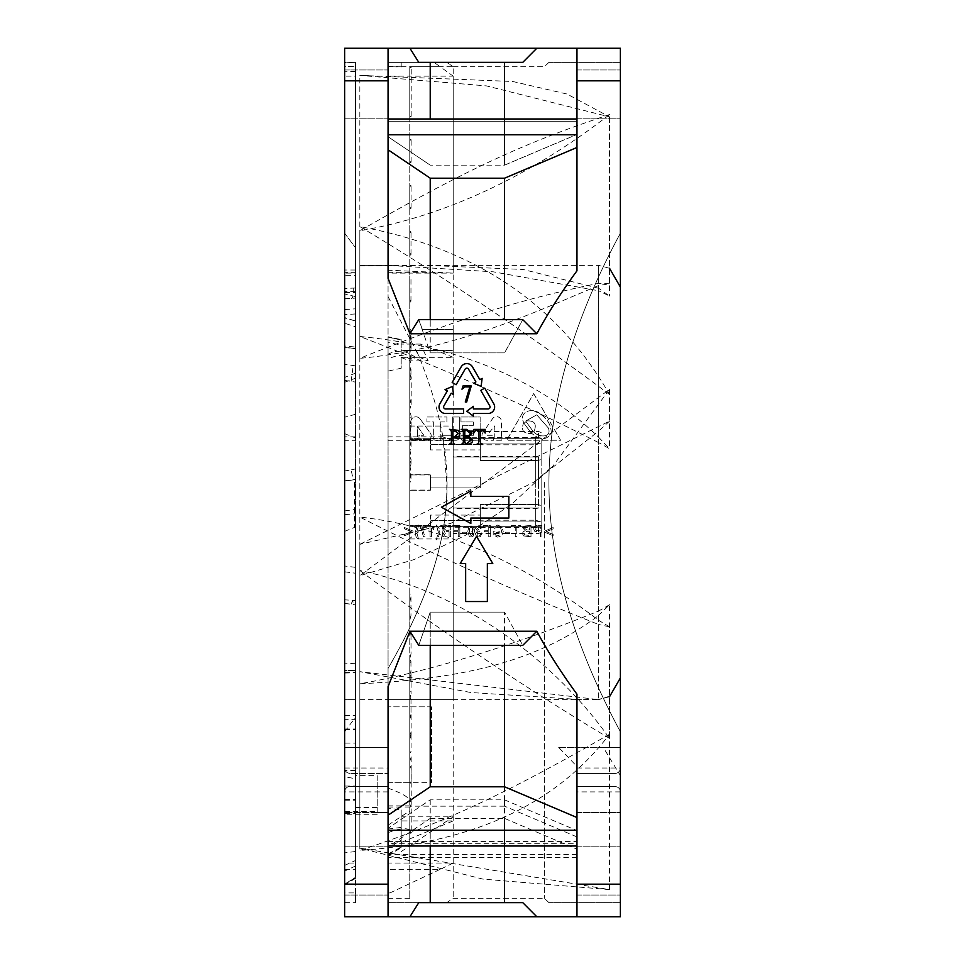 <?xml version="1.0" encoding="UTF-8"?>
<svg xmlns="http://www.w3.org/2000/svg" width="965" height="965" viewBox="0 0 965 965"><rect width="100%" height="100%" fill="white"/><g stroke="black" fill="none" stroke-linecap="round" stroke-linejoin="round"><path stroke-width="0.72" stroke-dasharray="4.83 3.62" d="M344.638 571.823L355.494 573.234L355.494 778.767L344.638 776.68L344.638 317.545L355.494 321.031L355.494 326.821L344.638 323.191L344.638 324.023M355.494 573.234L355.494 321.031L344.638 317.919M344.638 319.113L344.638 321.779M355.494 778.767L355.494 326.821M355.494 275.351L355.494 62.363L355.494 373.153L344.638 377.424L344.638 233.204L344.638 291.623L344.638 270.019L344.638 272.299L355.494 272.299L355.494 270.019L355.494 275.351L344.638 275.351M355.494 71.338L344.638 71.784L344.638 76.151L355.494 76.151L355.494 71.338L355.494 373.153M344.638 479.738L344.638 470.956L351.127 469.919L353.274 479.834L355.494 479.328L344.638 480.847L344.638 377.424M355.494 76.151L355.494 62.363L344.638 62.363L344.638 233.204L344.638 62.363L355.494 62.363L344.638 62.363L344.638 66.694L355.494 66.694M355.494 851.504L344.638 852.867L344.638 863.048L355.494 863.048L355.494 604.874L355.494 902.637L355.494 892.927L344.638 892.927L344.638 902.637L344.638 869.465M344.638 670.699L344.638 603.306L355.494 604.874L344.638 603.427L344.638 601.231M355.494 863.048L355.494 892.927M355.494 296.593L344.638 293.951L344.638 273.107L355.494 273.107L355.494 348.305L355.494 62.363L344.638 62.665M344.638 298.583L355.494 298.076L344.638 298.933L344.638 347.195L344.638 346.013L355.494 347.05M344.638 334.011L344.638 347.195L355.494 348.642M355.494 273.107L355.494 272.299M344.638 485.66L344.638 510.919L355.494 509.363L355.494 877.559L344.638 884.157L344.638 916.75L388.063 916.75L388.063 786.475L388.063 812.53L377.206 812.53L377.206 775.619L355.494 775.619M355.494 770.48L344.638 770.48L344.638 884.181L355.494 877.354L355.494 513.778L344.638 514.683M355.494 509.363L355.494 513.778M355.494 482.5L355.494 437.989L355.494 482.5M388.063 149.78L430.221 178.199L430.221 329.644L422.453 329.644L418.774 319.656L522.765 319.656L504.562 352.876L522.765 319.656L536.805 333.769L409.932 333.769L388.063 278.342L388.063 48.25L388.063 136.74L430.221 165.148L388.063 136.74L388.063 118.997L388.063 278.342L388.063 48.25L344.638 48.25L344.638 768.019L344.638 747.393L388.063 747.393L388.063 812.53L344.638 812.53L377.206 812.53L377.206 814.267L377.206 775.619M576.961 766.475L576.961 916.75L576.961 766.475L558.675 747.393L576.961 747.393L576.961 773.448L576.961 694.197C561.135 672.521 547.758 651.532 536.805 631.231L522.765 645.344L418.774 645.344L409.932 631.231L388.063 686.658L388.063 773.448L350.066 773.448L388.063 773.448L388.063 747.393L344.638 747.393L344.638 743.098L355.494 743.098M355.494 807.512L377.206 807.512M344.638 799.515L355.494 799.515M344.638 813.628L355.494 813.628M344.638 800.166L355.494 800.166M344.638 786.053L355.494 786.053M344.638 743.098L344.638 715.535L344.638 729.637L344.638 719.347L355.494 719.347M344.638 719.347L344.638 699.625L355.494 699.625L344.638 699.625M344.638 776.68L344.638 770.48M355.494 414.287L344.638 417.218L344.638 440.752L355.494 440.752M409.775 350.717L409.775 337.195L411.199 331.309L409.775 325.989L409.775 273.107L453.2 273.107L453.2 66.706L409.775 66.718L411.211 67.429L409.775 67.779L409.775 76.151L453.2 76.151L453.2 357.327L409.775 357.327L409.775 371.067L411.211 377.496L409.775 382.695L409.775 440.752L453.2 440.752L453.2 482.5L453.2 350.717L401.187 350.717L401.187 339.608L401.187 345.012L388.063 342.515L388.063 336.701L388.063 699.625L409.775 699.625L409.775 350.717M544.393 482.5L544.393 898.294L544.393 482.5M344.638 729.637L355.494 729.637M344.638 715.535L355.494 715.535M344.638 728.997L355.494 728.997M344.638 329.523L344.638 333.914M344.638 437.881L344.638 485.335M344.638 510.919L344.638 513.271M351.127 604.102L352.792 600.327L344.638 599.844M344.638 800.202L344.638 867.776M344.638 668.178L344.638 734.136M344.638 852.867L344.638 670.542L355.47 670.325M344.638 863.048L344.638 892.927M388.063 884.181L344.638 884.181L344.638 440.752M344.638 729.624L344.638 839.852M355.494 663.269L344.638 663.836L344.638 513.332M344.638 470.956L344.638 313.36M344.638 226.184L344.638 311.574M344.638 131.686L344.638 153.725M344.638 76.151L344.638 66.694M344.638 64.86L344.638 63.533M355.494 287.992L344.638 288.487L344.638 66.476L355.494 66.476M344.638 298.149L344.638 296.786M344.638 294.494L344.638 291.647M344.638 347.545L355.422 348.63M344.638 293.951L344.638 296.87M344.638 300.585L344.638 304.856M344.638 307.992L344.638 330.066M344.638 273.107L344.638 272.299M344.638 870.611L344.638 846.184L344.638 870.611M344.638 94.389L344.638 69.963L344.638 94.389M388.063 829.056L401.187 827.403L401.187 846.92L388.063 854.483L388.063 342.515M388.063 854.483L388.063 668.419L388.063 699.625L453.2 699.625L409.775 699.625L409.775 800.492C408.388 796.957 401.151 792.856 388.063 788.176L388.063 782.736L409.775 782.736M388.063 854.327L401.187 846.92L401.187 820.913L409.775 820.913L409.775 863.048L388.063 863.048L388.063 898.294L388.063 808.091L401.187 809.937L401.175 840.057L388.063 848.464L388.063 808.091M401.175 840.057L401.187 847.246L388.063 853.904L388.063 848.464M388.063 853.904L388.063 902.637L388.063 869.393L440.076 869.393L453.2 863.048L453.2 898.294L453.2 816.836L409.775 816.836L409.775 753.581L409.775 800.492L411.211 803.929L409.775 808.115M388.063 863.048L388.063 869.393M388.063 788.176L388.063 857.342L388.063 846.896L430.221 818.404L430.221 902.637L418.774 902.637L522.765 902.637L504.562 902.637L522.765 902.637L536.805 916.75L620.386 916.75L620.386 62.363L620.386 747.393L576.961 747.393L576.961 694.197L576.961 846.003L576.961 830.563L504.562 799.852L430.221 799.852L388.063 828.26L388.063 843.301L388.063 686.658L388.063 782.736M388.063 846.896L388.063 916.75L409.932 916.75L418.774 902.637L504.562 902.637L504.562 818.404L576.961 849.212M388.063 870.611L388.063 846.184L388.063 870.611M401.187 66.718L409.775 66.718L409.775 273.107L388.063 273.107L388.063 66.706L401.187 66.971L401.187 62.363L401.187 66.971M388.063 354.191L388.063 359.282C396.905 354.505 403.925 354.312 409.124 358.727L415.493 357.255L411.56 354.794C404.021 350.247 396.193 350.054 388.063 354.191L388.063 67.092M388.063 76.151L388.063 371.103L401.187 368.232L401.187 344.083L401.187 357.327L409.775 357.327L409.775 76.151L388.063 76.151L388.063 62.363L388.063 270.2L453.2 273.107M388.063 273.107L388.063 270.2M388.063 359.282L388.063 371.103M401.187 357.327L401.187 368.232M409.775 66.706L440.076 66.694L453.2 76.151M401.187 820.913L401.187 827.403M388.063 440.752L409.775 440.752L409.775 820.913L453.2 820.913L453.2 426.048L453.2 699.625M401.187 847.246L401.187 809.937M401.187 816.836L409.775 816.836L409.775 898.294L409.775 863.048L453.2 863.048M388.063 337.159L401.187 339.957M434.057 62.363L388.063 62.363L434.057 62.363L440.076 66.694M344.638 233.204L355.494 247.776L344.638 233.204M388.063 296.581L419.449 357.255L428.134 360.874L420.656 344.083L453.2 357.327M415.493 357.255L419.449 357.255M344.638 382.285L355.494 378.22M409.775 359.137L409.775 360.874L428.134 360.874M401.187 357.496L409.775 360.874M351.127 469.919L355.494 468.918M355.494 313.951L344.638 314.638M344.638 309.548L355.494 308.824M409.775 302.624L410.957 301.225L409.775 299.5L409.775 302.624L409.775 279.38L410.981 278.113L409.775 276.557L409.775 299.5M409.775 253.059L411.006 254.434L409.775 255.592L409.775 232.963L411.03 231.926L409.775 230.659L409.775 255.592M409.775 207.161L411.054 208.271L409.775 209.212L409.775 186.631L411.078 185.775L409.775 184.81L409.775 209.212M409.775 161.36L411.114 162.204L409.775 162.952L409.775 140.444L411.138 139.792L409.775 139.069L409.775 162.952M409.775 67.092L409.775 115.728L411.162 116.331L409.775 116.886L409.775 67.779M409.775 490.232L409.775 438.665L409.775 526.335L409.775 490.232L430.402 490.232L409.775 490.232M409.775 438.665L409.775 439.63L409.775 438.665L430.402 438.665L409.775 438.665M409.775 526.335L409.775 525.37L409.775 526.335L430.402 526.335L409.775 526.335M409.775 371.067L409.775 382.695M409.775 115.728L409.775 116.886M409.775 337.195L409.775 325.989M409.775 659.336L409.775 681.881L409.775 662.967L410.957 661.471L409.775 659.336L409.775 662.967M409.775 601.762L409.775 620.314L409.775 593.077L410.957 596.828L409.775 601.762L409.775 593.077M409.775 639.674L409.775 658.54L409.775 639.674L411.006 634.946L409.775 631.279M409.775 696.573L409.775 718.515L409.775 696.573L411.006 699.07L409.775 700.855M409.775 365.566L409.775 350.174L409.775 365.566L411.006 360.186L409.775 356.097M409.775 379.366L409.775 363.009L409.775 379.366L410.957 374.215L409.775 370.367M409.775 230.659L409.775 232.963M409.775 276.557L409.775 279.38M409.775 457.627L409.775 468.676L409.775 449.509L409.775 457.627L411.006 463.924L409.775 468.676M409.775 739.648L409.775 711.338L409.775 731.76L411.138 735.27L409.775 739.648L409.775 731.76L409.775 753.46L411.078 751.265L409.775 748.345L409.775 731.772L411.054 734.558L409.775 736.621M409.775 748.345L409.775 753.46M409.775 678.733L409.775 690.277L411.078 693.823L409.775 698.346L409.775 678.733L411.054 674.149L409.775 670.566M409.775 698.346L409.775 690.277M409.775 440.317L409.775 451.487L409.775 442.187L411.078 437.302L409.775 430.957L409.775 440.317L411.054 446.65L409.775 451.487M409.775 430.957L409.775 442.187M409.775 354.517L409.775 339.945L411.078 344.384L409.775 354.517L411.054 348.932L409.775 344.614M409.775 350.054L409.775 339.945M409.775 184.81L409.775 186.631M409.775 346.049L409.775 332.358L411.138 337.062L409.775 346.049L411.114 340.295L409.775 335.724M409.775 342.889L409.775 332.358M409.775 765.305L409.775 786.692L411.138 784.231L409.775 781.035L409.775 765.305L411.114 768.381L409.775 770.709M409.775 781.035L409.775 786.692M409.775 420.475L409.775 431.777L409.775 421.235L411.138 416.241L409.775 409.86L409.775 420.475L411.114 426.832L409.775 431.777M409.775 409.86L409.775 421.235M409.775 139.069L409.775 140.444M409.775 482.5L409.775 538.952L409.775 482.5M409.775 472.536L409.775 483.465L410.957 478.809L409.775 472.536L409.775 483.465M409.775 677.925L410.981 680.277L409.775 681.881M344.638 673.015L355.494 672.774M409.775 713.943L411.03 716.621L409.775 718.515M409.775 797.078L411.162 800.407L409.775 803.001M409.775 829.044L411.211 832.662L409.775 835.545M355.494 670.385L344.638 670.603M344.638 865.4L355.494 860.49M355.494 865.979L344.638 871.106M344.638 902.637L355.494 902.637L344.638 902.637M401.187 851.6L453.2 816.836M440.076 869.393L388.063 893.819M388.063 902.637C466.288 902.637 466.288 902.637 388.063 902.637C466.288 902.637 466.288 902.637 388.063 902.637M453.2 440.752L443.031 436.856L446.723 482.5C448.339 536.781 428.786 598.746 388.063 668.419C458.713 546.166 462.995 462.163 416.494 350.488L401.187 350.717L401.187 345.012M401.187 842.457L453.2 820.913M344.638 731.796L355.494 717.224M355.494 436.856L344.638 436.856M443.031 436.856L388.063 436.856M409.775 465.468L410.981 471.68L409.775 476.457M409.775 449.509L411.03 455.902L409.775 460.607M409.775 398.038L411.162 404.444L409.775 409.51M430.221 350.488L453.2 350.488L430.221 350.488L430.221 352.876L429.473 350.488M422.453 329.644L453.2 329.644L453.2 350.488L453.2 329.644L430.221 329.644M416.494 350.488L453.2 350.717M409.932 333.769L418.774 319.656L430.221 352.876L504.562 352.876L430.221 352.876L430.221 319.656M430.221 178.199L504.562 178.199L576.961 147.476L576.961 270.803L576.961 147.476M504.562 319.656L504.562 178.199M536.805 333.769C547.746 313.468 561.135 292.479 576.961 270.803L576.961 48.25L576.961 134.75L576.961 48.25L620.386 48.25L620.386 768.019L620.386 747.393L603.258 747.393L620.386 775.619M409.932 631.231L536.805 631.231M533.657 393.587L560.605 440.245L506.721 440.245L533.657 393.587L560.605 440.245L506.721 440.245L533.657 393.587M501.51 440.245L494.78 440.245L494.78 425.927L486.939 435.287L493.441 435.287L493.441 440.269L486.939 440.269A4.946 4.946 0 0 1 482.476 433.176L492.536 418.701A4.958 4.958 0 0 1 501.51 421.596L501.51 440.245L494.78 440.245L494.78 425.927L486.939 435.287L493.441 435.287L493.441 440.269L486.939 440.269A4.946 4.946 0 0 1 482.476 433.176L492.536 418.701A4.958 4.958 0 0 1 501.51 421.596L501.51 440.245M480.148 436.94A3.317 3.317 0 0 1 476.831 440.245L462.693 440.245A1.713 1.713 0 0 1 460.981 438.52L460.981 435.287L473.501 435.287L473.501 430.294L462.633 430.294L462.633 425.312L473.501 425.312L473.501 421.958L460.981 421.958L460.981 416.977L480.148 416.977L480.148 436.94A3.317 3.317 0 0 1 476.831 440.245L462.693 440.245A1.713 1.713 0 0 1 460.981 438.52L460.981 435.287L473.501 435.287L473.501 430.294L462.633 430.294L462.633 425.312L473.501 425.312L473.501 421.958L460.981 421.958L460.981 416.977L480.148 416.977L480.148 436.94M441.801 435.287L452.669 435.287L452.669 416.977L459.316 416.977L459.316 436.94A3.317 3.317 0 0 1 455.987 440.245L443.526 440.245A1.713 1.713 0 0 1 441.801 438.52L441.801 435.287L452.669 435.287L452.669 416.977L459.316 416.977L459.316 436.94A3.317 3.317 0 0 1 455.987 440.245L443.526 440.245A1.713 1.713 0 0 1 441.801 438.52L441.801 435.287M446.904 416.977L446.904 421.958L440.269 421.958L440.269 440.269L435.348 440.269A1.713 1.713 0 0 1 433.671 438.52L433.671 421.958L426.94 421.958L426.94 416.977L446.904 416.977L446.904 421.958L440.269 421.958L440.269 440.269L435.348 440.269A1.713 1.713 0 0 1 433.671 438.52L433.671 421.958L426.94 421.958L426.94 416.977L446.904 416.977M420.185 419.003L430.366 433.213A4.451 4.451 0 0 1 426.771 440.269L418.967 440.269L418.967 435.287L423.84 435.287L417.483 426.409L417.483 440.245L410.74 440.245L410.74 422.031A5.211 5.211 0 0 1 420.185 419.003L430.366 433.213A4.451 4.451 0 0 1 426.771 440.269L418.967 440.269L418.967 435.287L423.84 435.287L417.483 426.409L417.483 440.245L410.74 440.245L410.74 422.031A5.211 5.211 0 0 1 420.185 419.003M544.682 532.185L544.682 531.088L553.126 527.541L553.126 528.868L546.311 531.643L553.126 534.417L553.126 535.72L544.682 532.185L544.682 531.088L553.126 527.541L553.126 528.868L546.311 531.643L553.126 534.417L553.126 535.72L544.682 532.185M533.621 528.82L534.646 526.347L537.288 525.382L541.968 525.382L541.968 536.781L540.412 536.781L540.412 532.161L534.707 531.257L533.621 528.82L534.646 526.347L537.288 525.382L541.968 525.382L541.968 536.781L540.412 536.781L540.412 532.161L534.707 531.257L533.621 528.82M522.499 533.561L523.09 531.836L525.225 530.666L522.897 528.036L523.886 526.118L530.991 525.382L530.991 536.781L523.476 535.889L522.499 533.561L523.09 531.836L525.225 530.666L522.897 528.036L523.886 526.118L530.991 525.382L530.991 536.781L523.476 535.889L522.499 533.561M511.402 526.769L511.402 525.382L520.666 525.382L520.666 526.769L516.818 526.769L516.818 536.781L515.262 536.781L515.262 526.769L511.402 526.769L511.402 525.382L520.666 525.382L520.666 526.769L516.818 526.769L516.818 536.781L515.262 536.781L515.262 526.769L511.402 526.769M505.358 533.512L505.358 532.21L509.725 532.21L509.725 533.512L505.358 533.512L505.358 532.21L509.725 532.21L509.725 533.512L505.358 533.512M493.224 534.887L493.224 531.136L499.231 531.136L499.231 532.547L494.792 532.547L494.792 534.393L497.699 535.78L500.57 534.634L501.607 531.389L500.558 527.819L497.687 526.528L494.587 528.41L493.67 527.143L497.602 525.105L501.752 526.818L503.26 531.486L501.752 535.623L497.723 537.179L493.224 534.887L493.224 531.136L499.231 531.136L499.231 532.547L494.792 532.547L494.792 534.393L497.699 535.78L500.57 534.634L501.607 531.389L500.558 527.819L497.687 526.528L494.587 528.41L493.67 527.143L497.602 525.105L501.752 526.818L503.26 531.486L501.752 535.623L497.723 537.179L493.224 534.887M483.2 525.382L490.304 525.382L490.304 536.781L488.736 536.781L488.736 531.691L484.526 531.691L484.526 530.28L488.736 530.28L488.736 526.794L483.803 526.794L483.2 525.382L490.304 525.382L490.304 536.781L488.736 536.781L488.736 531.691L484.526 531.691L484.526 530.28L488.736 530.28L488.736 526.794L483.803 526.794L483.2 525.382M475.371 533.754L477.494 530.991L475.709 528.591L476.541 526.625L478.568 525.829L480.775 526.552L481.499 529.206L478.905 526.999L477.217 528.724L479.894 530.388L479.894 531.51L478.097 531.799L476.963 533.79L477.482 535.31L478.857 535.889L480.268 535.406L480.642 533.343L481.8 532.825L481.185 536.214L478.905 537.01L476.384 536.082L475.371 533.754L477.494 530.991L475.709 528.591L476.541 526.625L478.568 525.829L480.775 526.552L481.499 529.206L478.905 526.999L477.217 528.724L479.894 530.388L479.894 531.51L478.097 531.799L476.963 533.79L477.482 535.31L478.857 535.889L480.268 535.406L480.642 533.343L481.8 532.825L481.185 536.214L478.905 537.01L476.384 536.082L475.371 533.754M467.772 531.232L469.026 526.83L471.077 525.865L473.682 527.445L474.539 531.269L473.152 536.13L471.137 537.035L469.243 536.263L467.772 531.232L469.026 526.83L471.077 525.865L473.682 527.445L474.539 531.269L473.152 536.13L471.137 537.035L469.243 536.263L467.772 531.232M462.223 533.512L462.223 532.21L466.59 532.21L466.59 533.512L462.223 533.512L462.223 532.21L466.59 532.21L466.59 533.512L462.223 533.512M452.73 525.382L459.847 525.382L459.847 536.781L458.279 536.781L458.279 531.691L454.057 531.691L454.057 530.28L458.279 530.28L458.279 526.794L453.345 526.794L452.73 525.382L459.847 525.382L459.847 536.781L458.279 536.781L458.279 531.691L454.057 531.691L454.057 530.28L458.279 530.28L458.279 526.794L453.345 526.794L452.73 525.382M441.813 536.781L444.648 531.426L442.247 528.494L443.249 526.263L450.643 525.382L450.643 536.781L449.075 536.781L449.075 531.655L446.228 531.655L443.478 536.781L441.813 536.781L444.648 531.426L442.247 528.494L443.249 526.263L445.806 525.382L450.643 525.382L450.643 536.781L449.075 536.781L449.075 531.655L446.228 531.655L443.478 536.781L441.813 536.781M436.252 526.42L436.252 524.984L439.015 528.108L439.847 532.306L437.977 538.374L436.276 539.809L438.375 532.439L436.252 524.984L439.015 528.108L439.847 532.306L437.977 538.374L436.276 539.809L438.375 532.439L437.543 528.229L436.252 526.42M430.04 536.781L430.04 525.877L430.981 525.877L433.683 528.265L433.683 529.556L431.452 528.157L431.452 536.781L430.04 536.781L430.04 525.877L433.683 528.265L433.683 529.556L431.452 528.157L431.452 536.781L430.04 536.781M420.547 527.155L420.547 525.985L426.928 525.985L426.928 527.24L421.838 527.24L424.962 536.781L423.466 536.781L420.547 525.985L426.928 525.985L426.928 527.24L421.838 527.24L424.962 536.781L423.466 536.781L420.547 527.155M415.191 532.499L417.073 526.432L418.774 524.984L416.675 532.378L418.786 539.809L416.036 536.709L415.191 532.499L417.073 526.432L418.774 524.984L416.675 532.378L418.786 539.809L416.036 536.709L415.191 532.499M404.54 535.72L404.54 534.417L411.343 531.631L404.54 528.844L404.54 527.541L412.984 531.076L412.984 532.185L404.54 535.72L404.54 534.417L411.343 531.631L404.54 528.844L404.54 527.541L412.984 531.076L412.984 532.185L404.54 535.72M540.581 414.323C533.874 406.844 518.084 411.126 523.706 422.574C520.714 430.402 523.38 434.009 531.703 433.394L534.067 435.106C541.208 440.462 546.95 439.823 551.292 433.213C551.148 425.155 547.577 418.858 540.581 414.323C533.874 406.844 518.084 411.126 523.706 422.574C520.714 430.402 523.38 434.009 531.703 433.394L534.067 435.106C541.208 440.462 546.95 439.823 551.292 433.213C551.148 425.155 547.577 418.858 540.581 414.323M533.814 431.994C537.264 423.864 534.598 420.197 525.816 420.981L536.769 414.817L548.385 428.038C552.197 438.315 538.374 437.362 533.814 431.994C537.264 423.864 534.598 420.197 525.816 420.981L536.769 414.817L548.385 428.038C552.197 438.315 538.374 437.362 533.814 431.994M531.112 432.887L523.983 423.273L526.046 421.621L533.259 431.608L531.112 432.887L523.983 423.273L526.046 421.621L533.259 431.608L531.112 432.887M535.37 528.82L536.456 530.545L540.412 530.81L540.412 526.769L537.879 526.769L535.37 528.82L536.456 530.545L540.412 530.81L540.412 526.769L537.879 526.769L535.37 528.82M524.562 528.277L526.962 530.002L529.423 530.002L529.423 526.697L526.721 526.697L524.562 528.277L526.962 530.002L529.423 530.002L529.423 526.697L526.721 526.697L524.562 528.277M524.128 533.476L524.827 534.948L529.423 535.454L529.423 531.341L526.673 531.341L524.128 533.476L524.827 534.948L529.423 535.454L529.423 531.341L526.673 531.341L524.128 533.476M469.267 531.136L471.173 535.913L472.573 534.719L472.548 528.132L471.089 526.974L469.75 528.072L469.267 531.136L471.173 535.913L472.573 534.719L472.548 528.132L471.089 526.974L469.75 528.072L469.267 531.136M443.888 528.494L446.083 530.316L449.075 530.316L449.075 526.709L446.216 526.709L443.888 528.494L446.083 530.316L449.075 530.316L449.075 526.709L446.216 526.709L443.888 528.494M576.961 836.908L504.562 806.173L504.562 612.124L522.765 645.344L504.562 612.124L504.562 645.344M430.221 645.344L430.221 612.124L418.774 645.344L430.221 612.124L504.562 612.124L430.221 612.124L430.221 706.85L431.488 706.85L431.488 782.675L431.488 706.85L388.063 706.85L430.221 706.85M388.063 782.675L431.488 782.675M504.562 806.173L409.775 806.173M388.063 805.859L409.775 805.859M388.063 825.123L409.775 810.926M409.775 807.017L388.063 807.017M576.961 870.611L576.961 895.038L576.961 870.611M430.221 818.404L504.562 818.404M504.562 902.637L430.221 902.637M536.805 916.75L409.932 916.75M576.961 830.563L576.961 916.75M504.562 799.852L504.562 846.003M388.063 916.75L388.063 828.26M430.221 799.852L430.221 846.003M388.063 843.301L388.063 846.003L388.063 843.301L576.961 843.301M476.505 536.395L460.221 563.536L465.649 563.536L465.649 601.533L487.361 601.533L487.361 563.536L492.789 563.536L476.505 536.395M488.109 408.931A1.954 1.954 0 0 0 489.81 406L480.787 390.391L484.744 388.111L493.754 403.72A6.514 6.514 0 0 1 488.109 413.49L473.345 413.49L473.345 416.096L466.831 411.211L473.345 406.325L473.345 408.931L488.109 408.931M463.574 408.931L445.541 408.931A1.954 1.954 0 0 1 443.852 406L451.234 393.213L453.49 394.516L452.513 386.422L445.034 389.631L447.29 390.934L439.895 403.72A6.514 6.514 0 0 0 445.541 413.49L463.574 413.49L463.574 408.931M456.119 384.745L465.13 369.137A1.954 1.954 0 0 1 468.52 369.137L475.902 381.923L473.646 383.226L481.137 386.422L482.114 378.34L479.858 379.643L472.464 366.857A6.514 6.514 0 0 0 461.186 366.857L452.175 382.466L456.119 384.745M471.258 385.976L463.176 385.747L461.982 389.185L464.997 386.905L469.846 386.905L465.263 402.007L466.674 402.007L471.258 385.976M508.844 518.06L508.844 496.348L470.848 496.348L470.848 490.92L441.427 507.204L470.848 523.488L470.848 518.06L508.844 518.06M455.01 444.358L453.417 443.466L452.935 437.652L458.845 436.457L459.967 433.442L458.435 430.366L449.485 429.377L451.029 430.281L451.427 431.934L451.427 441.451L451.053 443.273L449.485 444.358L455.01 444.358M480.739 443.466L482.464 444.395L476.638 444.395L478.387 443.309L478.773 441.488L478.773 430.161L475.383 430.667L473.767 433.068L473.767 429.413L485.154 429.413L485.154 433.068L483.574 430.643L480.293 430.161L480.739 443.466M461.198 444.358L467.748 444.358L471.909 442.754L472.693 440.426L469.062 436.494L472.042 433.104L466.65 429.377L461.198 429.377L462.838 430.185L463.369 431.753L463.369 441.705L462.923 443.442L461.198 444.358M452.935 436.952L452.935 431.053L453.647 430.064L458.375 433.478L454.298 437L452.935 436.952M464.792 442.621L464.792 436.759L468.266 437.121L470.848 440.378L466.505 443.695L464.792 442.621M464.913 430.233L464.792 435.903L468.894 435.673L470.438 433.285L466.059 430.052L464.913 430.233M388.063 94.389L388.063 69.963L388.063 94.389M576.961 94.389L576.961 118.816L576.961 94.389M504.562 118.997L504.562 165.148L430.221 165.148L504.562 165.148L576.961 134.437L504.562 165.148L504.562 62.363L418.774 62.363L504.562 62.363M430.221 62.363L430.221 118.997M388.063 48.25L576.961 48.25M536.805 48.25L522.765 62.363L418.774 62.363L409.932 48.25M576.961 121.699L576.961 118.997L576.961 121.699L388.063 121.699L576.961 121.699M620.386 870.611L620.386 895.038L620.386 870.611M620.386 94.389L620.386 118.816L620.386 94.389M620.386 731.796C572.571 642.871 548.759 559.772 548.928 482.5C548.759 559.784 572.571 642.883 620.386 731.796M620.386 902.637C525.201 902.637 525.201 902.637 620.386 902.637C525.201 902.637 525.201 902.637 620.386 902.637M620.386 233.204C572.8 321.357 548.989 404.456 548.928 482.5C548.989 404.468 572.8 321.369 620.386 233.204M620.386 62.363C525.189 62.363 525.189 62.363 620.386 62.363C525.189 62.363 525.189 62.363 620.386 62.363M558.675 747.393L603.258 747.393M614.958 773.448A5.428 5.428 0 0 0 620.386 768.019C620.193 771.168 618.384 772.977 614.958 773.448L576.961 773.448L614.958 773.448M576.961 812.53L620.386 812.53L576.961 812.53M576.961 786.475L614.958 786.475A5.428 5.428 0 0 1 620.386 791.903C620.145 788.67 618.336 786.861 614.958 786.475L576.961 786.475M409.775 620.314L410.981 615.417L409.775 611.774M409.775 658.54L411.03 653.824L409.775 650.253M409.775 719.311L411.114 714.872L409.775 711.338M409.775 761.373L411.162 757.055L409.775 753.581M409.775 829.828C405.421 827.705 398.183 828.658 388.063 832.674M355.494 567.336L344.638 566.009M344.638 380.379L355.494 382.104M355.494 365.892L344.638 364.263M397.435 339.246L388.063 336.701L401.187 339.608L393.78 338.534M350.066 773.448C346.64 772.977 344.831 771.168 344.638 768.019A5.428 5.428 0 0 0 350.066 773.448M391.573 62.363L446.711 62.363L453.2 66.718L446.723 62.363L401.187 62.363M355.494 291.623L344.638 291.623M399.438 62.363L400.644 62.363M388.063 66.416L401.187 66.259M409.775 372.249L410.981 366.905L409.775 363.009M409.775 359.849L411.03 354.3L409.775 350.174M409.775 340.283L411.162 334.373L409.775 329.535M420.656 344.083L401.187 344.083M430.402 490.063L430.402 487.928L480.341 487.928L430.402 487.928L430.402 490.232L409.775 490.063L430.402 490.063L430.402 477.072L480.341 477.072L430.402 477.072L430.402 474.768L409.775 474.768L430.402 474.768L430.402 477.072L430.402 474.937L409.775 474.937L430.402 474.937L430.402 477.072L480.341 477.072L480.341 487.928L480.341 477.072L480.341 482.5L480.341 477.072L430.402 477.072L430.402 487.928L430.402 477.072L430.402 487.928L480.341 487.928L430.402 487.928L430.402 490.063M354.408 482.5L354.408 527.011L354.408 482.5M430.402 526.335L480.341 526.673L430.402 526.673L430.402 525.37L409.775 525.37L430.402 525.37L430.402 526.335M480.341 526.673L480.341 520.497L480.341 526.673M535.708 482.5L535.708 504.755L480.341 504.755L535.708 504.755L535.708 460.245L480.341 460.245L535.708 460.245L535.708 482.5M480.341 504.755L480.341 521.052L535.708 521.052L480.341 521.052L480.341 504.273L535.708 504.261L480.341 504.261L480.341 521.052L480.341 520.195L535.708 520.195L480.341 520.195L480.341 504.755M535.708 521.052L535.708 527.011L535.708 521.052L541.136 521.993L535.708 521.052M430.402 438.665L480.341 438.327L430.402 438.327L430.402 439.63L409.775 439.63L430.402 439.63L430.402 438.665M480.341 438.327L480.341 449.931L480.341 438.327M480.341 460.245L480.341 443.948L535.708 443.948L480.341 443.948L480.341 460.727L535.708 460.739L480.341 460.739L480.341 443.948L480.341 444.805L535.708 444.805L480.341 444.805L480.341 460.245M535.708 443.948L535.708 437.989L535.708 443.948L541.136 443.007L535.708 443.948M430.402 439.304L430.402 444.503L430.402 439.304M430.402 449.931L430.402 444.503L430.402 449.931L480.341 449.931M480.341 487.928L480.341 482.5L480.341 487.928M541.136 482.5L541.136 459.702L535.708 460.245L541.136 459.702L541.136 532.439L541.136 482.5M535.708 504.755L541.136 505.298L535.708 504.273L535.708 520.195L535.708 504.261L541.136 505.298L535.708 504.755M535.708 520.195L541.136 521.993L541.136 528.096L541.136 521.993L535.708 520.195M541.136 459.702L535.708 460.727L535.708 444.805L535.708 460.739L541.136 459.702L541.136 436.904L541.136 443.007L535.708 444.805L541.136 443.007L541.136 459.702M541.136 505.298L541.136 521.993L541.136 505.298M538.554 482.5L538.554 508.012L535.708 508.603L538.554 508.012L538.554 456.988L535.708 456.397L538.554 456.988L538.554 482.5M535.708 508.615L535.708 527.722L538.554 526.685L535.708 527.722L535.708 508.615L453.2 508.603L453.2 527.722L453.2 508.615L535.708 508.603M538.554 526.685L538.554 533.524L538.554 526.685L453.2 526.685L453.2 533.524L453.2 526.685L538.554 526.685M535.708 456.385L535.708 437.278L538.554 438.315L535.708 437.278L535.708 456.385L453.2 456.397L453.2 437.278L453.2 456.385L535.708 456.397M538.554 438.315L538.554 431.476L538.554 438.315L453.2 438.315L453.2 431.476L453.2 438.315L538.554 438.315M538.554 456.988L453.2 456.988L538.554 456.988M535.708 437.278L453.2 437.278L535.708 437.278M538.554 508.012L453.2 508.012L538.554 508.012M535.708 527.722L453.2 527.722L535.708 527.722M430.402 525.696L430.402 520.497L430.402 525.696M480.341 515.069L480.341 520.497L480.341 515.069L430.402 515.069L430.402 520.497L430.402 515.069M350.066 786.475A5.428 5.428 0 0 0 344.638 791.903C344.891 788.67 346.7 786.861 350.066 786.475L388.063 786.475L350.066 786.475M609.53 389.305L609.53 421.15L484.683 482.5L359.836 575.695L414.033 559.579L464.961 535.635L511.534 504.273L552.824 466.228L609.53 389.305L484.683 482.5L359.836 544.332L359.836 699.625L359.836 265.375L388.051 265.375L493.224 271.816L598.674 290.767L598.674 437.302C539.254 379.691 459.642 346.097 359.836 336.483C439.292 366.833 518.905 402.212 598.674 442.621L598.674 620.362C541.956 576.781 457 527.517 359.836 517.095C437.784 556.66 517.397 592.462 598.674 624.5L598.674 699.625L359.836 671.664L470.787 692.508L581.34 699.625L598.674 699.456L598.674 615.368C533.754 664.909 452.513 679.42 359.836 683.775C434.141 670.832 524.695 641.11 598.674 611.038L598.674 431.078L534.248 481.981L450.667 523.392L359.836 544.332L359.836 75.403L512.753 81.494L567.01 94.027L609.53 116.874L486.469 85.897L359.836 75.403M609.53 114.558C527.517 141.807 470.631 167.162 359.836 230.768C472.078 211.528 560.062 153.001 609.53 114.558L609.53 283.782L598.674 285.519C541.92 309.017 456.976 349.571 359.836 358.329C461.379 317.618 522.282 298.981 598.674 283.288L598.674 265.375L598.674 288.294L609.53 296.05L598.674 290.767M359.836 517.095L359.836 570.484C472.126 594.307 560.122 668.25 609.53 738.406L609.53 626.828L598.674 624.5M609.53 889.597L482.91 879.103L359.836 848.126L609.53 889.597L609.53 696.248L598.674 699.601L609.53 696.718M609.53 696.248L598.674 699.456M609.53 734.232C498.808 797.85 440.402 823.796 359.836 850.442C473.489 842.747 556.721 804.014 609.53 734.232L609.53 604.717L598.674 615.368M609.53 604.717L598.674 611.038M609.53 421.15L598.674 431.078M609.53 283.782L598.674 283.288M620.386 444.214L620.386 677.913L620.386 444.214M598.674 437.302L609.53 448.725L598.674 442.621M609.53 626.828L598.674 620.35M609.53 738.406C524.622 687.502 441.391 631.52 359.836 570.484M609.53 394.516C528.06 333.528 444.829 277.546 359.836 226.594C474.454 247.728 557.686 303.698 609.53 394.516L609.53 448.725M359.836 336.483L359.836 226.594M609.53 116.874L609.53 296.05M598.674 288.294L522.97 269.452L427.579 265.375L359.836 265.821M359.836 358.329L359.836 230.768M359.836 671.664L359.836 848.126M359.836 544.332L359.836 575.695M359.836 683.775L359.836 850.442M344.638 811.408L377.206 811.408M388.063 791.903L344.638 791.903M355.494 600.821L352.792 600.327L353.238 604.548M389.86 892.927L388.063 892.927M344.638 869.393L355.494 869.393M576.961 768.019L620.386 768.019M620.386 80.819L576.961 80.819M388.063 80.819L344.638 80.819M344.638 768.019L388.063 768.019M388.063 841.589L576.961 841.589M576.961 854.64L388.063 854.64M576.961 134.75L388.063 134.75M620.386 791.903L576.961 791.903M576.961 884.181L620.386 884.181M351.127 381.259L353.238 365.445M355.494 270.019L344.638 270.019L355.494 270.019M388.063 272.299L440.076 272.299M353.238 288.113C353.359 295.76 352.659 299.162 351.127 298.318L351.67 298.643M409.124 358.727L411.56 354.794M480.341 444.503L430.402 444.503L480.341 444.503M480.341 520.497L430.402 520.497L480.341 520.497M598.674 425.83L598.674 285.519M453.2 66.706L544.393 66.706L548.928 62.363M344.638 846.184L388.063 846.184L344.638 846.184M344.638 895.038L388.063 895.038L344.638 895.038M388.063 898.294L409.775 898.294M353.274 479.834L344.638 481.258M410.957 301.225L410.981 278.101M411.006 254.434L411.03 231.902M411.054 208.271L411.078 185.775M411.114 162.204L411.138 139.792M411.162 116.331L411.223 67.429M410.957 661.471L410.981 680.241M411.006 699.07L411.03 716.585M411.054 734.558L411.078 751.265M411.114 768.381L411.138 784.231M411.162 800.407L411.223 832.662M344.638 672.484L355.494 672.484M548.928 902.637L544.393 898.294L453.2 898.294L446.723 902.637M355.494 878.367L344.638 884.965M410.957 478.809L410.981 471.752M411.006 463.924L411.03 455.818M411.054 446.65L411.078 437.302M411.114 426.832L411.138 416.241M411.162 404.444L411.223 377.496M388.063 855.34L401.187 847.849M425.444 350.464L401.187 350.464M576.961 895.038L620.386 895.038L576.961 895.038M576.961 846.184L620.386 846.184L576.961 846.184M576.961 118.816L620.386 118.816L576.961 118.816M576.961 69.963L620.386 69.963L576.961 69.963M576.961 118.997L388.063 118.997M344.638 69.963L388.063 69.963L344.638 69.963M344.638 118.816L388.063 118.816L344.638 118.816M576.961 857.342L388.063 857.342M410.957 596.828L410.981 615.477M411.006 634.946L411.03 653.872M411.054 674.149L411.078 693.823M411.114 714.872L411.138 735.27M411.162 757.055L411.223 803.929M344.638 292.516L355.494 292.516M410.957 374.215L410.981 366.977M411.006 360.186L411.03 354.372M411.054 348.932L411.078 344.384M411.114 340.295L411.138 337.062M411.162 334.373L411.211 331.309M344.638 531.353L355.494 527.011M480.341 527.011L535.708 527.011L541.136 528.096M344.638 433.647L355.494 437.989M480.341 437.989L535.708 437.989L541.136 436.904M430.402 438.966L409.775 438.966M541.136 532.439L538.554 533.524L453.2 533.524M541.136 432.561L538.554 431.476L453.2 431.476M409.775 538.952L453.2 538.952M409.775 426.048L453.2 426.048M430.402 526.034L409.775 526.034M377.206 814.267L344.638 814.267M595.321 699.625L598.674 699.625M359.836 265.375L388.051 265.375M359.836 699.625L581.34 699.625M427.579 265.375L598.674 265.375L609.53 268.282M363.455 75.391L370.958 75.391M605.923 889.609L608.01 889.609M534.248 481.969L552.8 466.204"/><path stroke-width="1.45" d="M344.638 317.919L344.638 319.113M344.638 321.779L344.638 323.191M576.961 48.25L620.386 48.25L620.386 916.75L536.805 916.75L522.765 902.637L418.774 902.637L409.932 916.75L344.638 916.75L344.638 48.25L388.063 48.25L388.063 278.342L409.932 333.769L536.805 333.769C547.843 313.323 561.232 292.335 576.961 270.803L576.961 48.25L409.932 48.25L418.774 62.363L522.765 62.363L536.805 48.25M344.638 324.023L344.638 329.523M344.638 333.914L344.638 485.66M344.638 485.335L344.638 513.332M344.638 513.271L344.638 514.683M344.638 515.25L344.638 601.231M344.638 668.178L344.626 670.542M344.638 670.603L344.638 699.625M344.638 867.776L344.638 869.465M344.638 734.136L344.638 800.202M344.638 671.544L344.638 670.699M344.638 839.852L344.638 884.157L388.063 884.181L388.063 916.75M344.638 663.836L344.638 729.624M344.638 417.218L344.638 437.881M344.638 479.738L344.638 480.606M344.638 311.574L344.638 313.36M344.638 71.784L344.638 131.686M344.638 153.725L344.638 226.184M344.638 66.476L344.638 64.86M344.638 63.533L344.638 62.665M344.638 298.933L344.638 298.149M344.638 296.786L344.638 294.494M344.638 291.647L344.638 288.487M344.638 347.195L344.638 346.013M344.638 296.87L344.638 300.585M344.638 304.856L344.638 307.992M344.638 330.066L344.638 334.011M409.932 916.75L536.805 916.75M504.562 846.003L504.562 902.637M430.221 846.003L430.221 902.637M576.961 916.75L576.961 694.197C561.196 672.605 547.806 651.616 536.805 631.231L409.932 631.231L388.063 686.658L388.063 884.181M388.063 815.22L430.221 786.801L504.562 786.801L576.961 817.524M449.485 443.948L455.01 444.358L453.417 443.466L452.935 437.652L458.845 436.457L459.967 433.442L458.435 430.366L449.485 429.377L451.029 430.281L451.427 431.934L451.427 441.451L451.053 443.273L449.581 443.731M536.805 333.769L522.765 319.656L418.774 319.656L409.932 333.769M576.961 147.476L504.562 178.199L504.562 319.656M504.562 178.199L430.221 178.199L388.063 149.78M430.221 319.656L430.221 178.199M409.932 48.25L388.063 48.25M430.221 118.997L430.221 62.363M504.562 62.363L504.562 118.997M504.562 645.344L504.562 786.801M409.932 631.231L418.774 645.344L522.765 645.344L536.805 631.231M430.221 786.801L430.221 645.344M476.505 536.395L460.221 563.536L465.649 563.536L465.649 601.533L487.361 601.533L487.361 563.536L492.789 563.536L476.505 536.395M489.81 406A1.954 1.954 0 0 1 488.109 408.931L473.345 408.931L473.345 406.325L466.831 411.211L473.345 416.096L473.345 413.49L488.109 413.49A6.514 6.514 0 0 0 493.754 403.72L484.744 388.111L480.787 390.391L489.81 406M463.574 408.931L445.541 408.931A1.954 1.954 0 0 1 443.852 406L451.234 393.213L453.49 394.516L452.513 386.422L445.034 389.631L447.29 390.934L439.895 403.72A6.514 6.514 0 0 0 445.541 413.49L463.574 413.49L463.574 408.931M456.119 384.745L465.13 369.137A1.954 1.954 0 0 1 468.52 369.137L475.902 381.923L473.646 383.226L481.137 386.422L482.114 378.34L479.858 379.643L472.464 366.857A6.514 6.514 0 0 0 461.186 366.857L452.175 382.466L456.119 384.745M471.258 385.976L463.176 385.747L461.982 389.185L464.997 386.905L469.846 386.905L465.263 402.007L466.674 402.007L471.258 385.976M508.844 518.06L508.844 496.348L470.848 496.348L470.848 490.92L441.427 507.204L470.848 523.488L470.848 518.06L508.844 518.06M452.935 436.952L452.935 431.053L453.647 430.064L458.375 433.478L454.298 437L452.935 436.952M482.464 444.045L480.739 443.466L480.293 441.741L480.293 430.161L483.574 430.643L485.154 433.068L485.154 429.413L473.767 429.413L473.767 433.068L475.383 430.667L478.773 430.161L478.773 441.488L478.387 443.309L476.638 444.395L482.464 444.045M461.198 444.358L467.748 444.358L471.909 442.754L472.693 440.426L469.062 436.494L472.042 433.104L466.65 429.377L461.198 429.377L462.838 430.185L463.369 431.753L463.369 441.705L462.923 443.442L461.198 444.358M464.792 442.621L464.792 436.759L468.266 437.121L470.848 440.378L466.505 443.695L464.792 442.621M464.792 430.655L466.059 430.052L470.438 433.285L468.894 435.673L464.792 435.903L464.792 430.655M576.961 830.25L388.063 830.25M576.961 80.819L620.386 80.819M620.386 884.181L576.961 884.181M344.638 80.819L388.063 80.819M388.063 134.75L576.961 134.75M576.961 846.003L388.063 846.003M576.961 118.997L388.063 118.997M609.53 696.718L620.386 677.913M609.53 268.282L620.386 287.088"/></g></svg>
